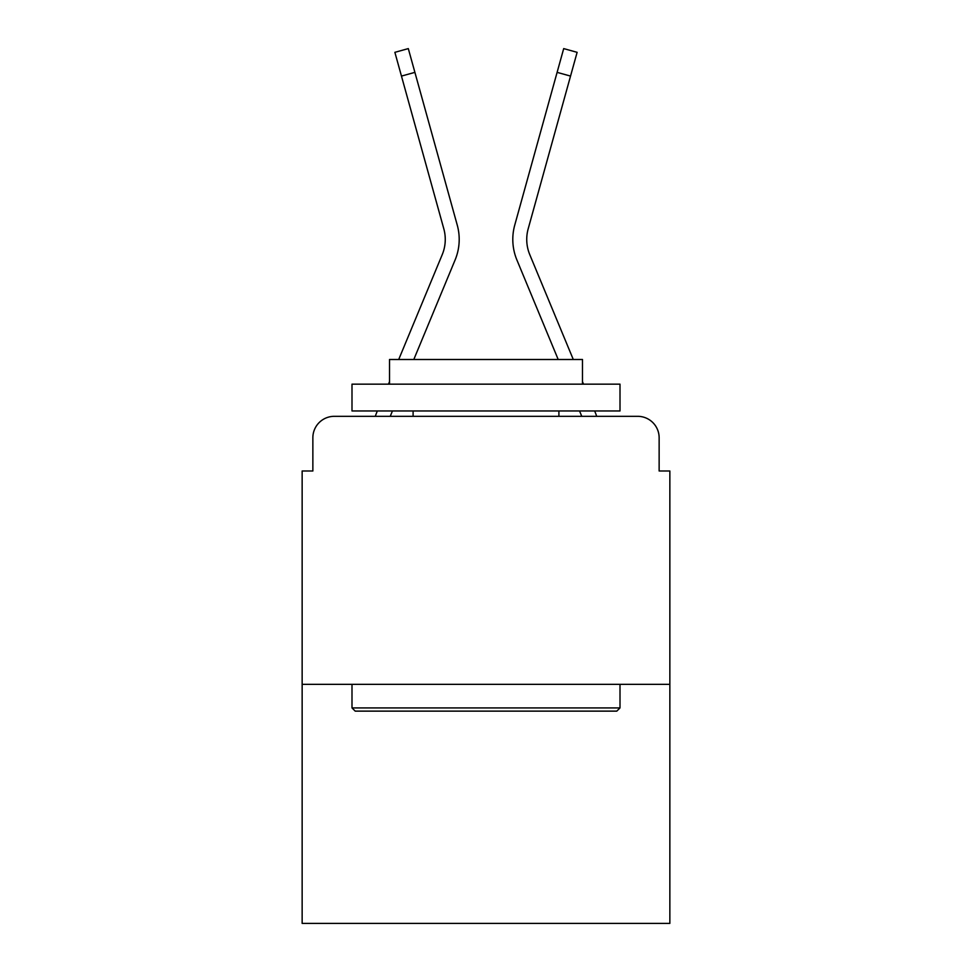 <?xml version="1.0" encoding="UTF-8"?>
<svg xmlns="http://www.w3.org/2000/svg" width="972" height="972" viewBox="0 0 972 972"><rect width="100%" height="100%" fill="white"/><g stroke="black" fill="none" stroke-linecap="round" stroke-linejoin="round"><path stroke-width="1.46" d="M312.863 437.752L312.863 470.995L312.863 437.752A21.445 21.445 0 0 1 334.307 416.32L375.313 416.32A67.542 67.542 0 0 1 376.978 411.873L377.367 410.962M669.854 684.337L302.146 684.337L302.146 923.4L669.854 923.4L669.854 470.995L659.138 470.995L659.138 437.752A21.445 21.445 0 0 0 637.693 416.32L334.307 416.32M302.146 684.337L302.146 470.995L312.863 470.995M390.234 416.32L392.457 410.962L390.234 416.32L392.457 410.962L390.234 416.32L392.457 410.962L390.234 416.32L392.457 410.962L390.234 416.32L392.457 410.962L390.234 416.32L392.457 410.962L390.234 416.32L392.457 410.962L390.234 416.32L392.457 410.962L390.234 416.32L392.457 410.962L390.234 416.32L392.457 410.962L390.234 416.32L392.457 410.962L390.234 416.32L392.457 410.962L390.234 416.32L402.384 416.32M569.616 416.32L581.766 416.32L579.543 410.962L581.766 416.32M594.633 410.962L595.022 411.873A67.542 67.542 0 0 1 596.687 416.32L637.693 416.32M659.138 470.995L659.138 437.752M398.714 359.494L442.236 254.628A39.67 39.67 0 0 0 443.815 228.821L394.875 52.33L408.301 48.6L414.898 72.365L401.46 76.083M455.103 259.974L413.805 359.494L455.103 259.974A53.606 53.606 0 0 0 457.253 225.103L414.898 72.365M516.897 259.974L558.195 359.494L516.897 259.974A53.606 53.606 0 0 1 514.747 225.103L563.699 48.6L577.125 52.33L570.54 76.083L557.102 72.365M442.236 254.628A39.67 39.67 0 0 0 443.815 228.821A39.67 39.67 0 0 1 442.236 254.628A39.67 39.67 0 0 0 443.815 228.821A39.67 39.67 0 0 1 442.236 254.628A39.67 39.67 0 0 0 443.815 228.821A39.67 39.67 0 0 1 442.236 254.628A39.67 39.67 0 0 0 443.815 228.821A39.67 39.67 0 0 1 442.236 254.628A39.67 39.67 0 0 0 443.815 228.821A39.67 39.67 0 0 1 442.236 254.628A39.67 39.67 0 0 0 443.815 228.821A39.67 39.67 0 0 1 442.236 254.628A39.67 39.67 0 0 0 443.815 228.821A39.67 39.67 0 0 1 442.236 254.628A39.67 39.67 0 0 0 443.815 228.821A39.67 39.67 0 0 1 442.236 254.628A39.67 39.67 0 0 0 443.815 228.821A39.67 39.67 0 0 1 442.236 254.628A39.67 39.67 0 0 0 443.815 228.821A39.67 39.67 0 0 1 442.236 254.628A39.67 39.67 0 0 0 443.815 228.821A39.67 39.67 0 0 1 442.236 254.628A39.67 39.67 0 0 0 443.815 228.821M573.286 359.494L529.764 254.628A39.67 39.67 0 0 1 528.185 228.821L570.54 76.083M529.764 254.628A39.67 39.67 0 0 1 528.185 228.821A39.67 39.67 0 0 0 529.764 254.628A39.67 39.67 0 0 1 528.185 228.821A39.67 39.67 0 0 0 529.764 254.628A39.67 39.67 0 0 1 528.185 228.821A39.67 39.67 0 0 0 529.764 254.628A39.67 39.67 0 0 1 528.185 228.821A39.67 39.67 0 0 0 529.764 254.628A39.67 39.67 0 0 1 528.185 228.821A39.67 39.67 0 0 0 529.764 254.628A39.67 39.67 0 0 1 528.185 228.821A39.67 39.67 0 0 0 529.764 254.628A39.67 39.67 0 0 1 528.185 228.821A39.67 39.67 0 0 0 529.764 254.628A39.67 39.67 0 0 1 528.185 228.821A39.67 39.67 0 0 0 529.764 254.628A39.67 39.67 0 0 1 528.185 228.821A39.67 39.67 0 0 0 529.764 254.628A39.67 39.67 0 0 1 528.185 228.821A39.67 39.67 0 0 0 529.764 254.628A39.67 39.67 0 0 1 528.185 228.821A39.67 39.67 0 0 0 529.764 254.628M616.795 711.127L355.205 711.127L351.998 707.92L620.002 707.92L616.795 711.127M351.998 384.159L620.002 384.159L620.002 410.962L351.998 410.962L351.998 384.159M582.483 384.159L582.483 359.494L389.517 359.494L389.517 384.159M351.998 684.337L351.998 707.92M620.002 684.337L620.002 707.92M413.1 410.962L413.1 416.32M558.9 410.962L558.9 416.32M388.484 384.159L389.517 381.668M583.516 384.159L582.483 381.668"/></g></svg>
